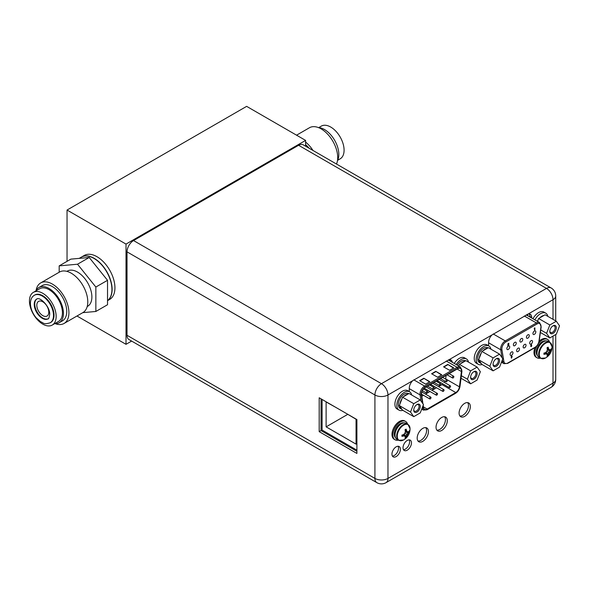 <?xml version="1.0" encoding="UTF-8"?>
<svg xmlns="http://www.w3.org/2000/svg" width="589" height="589" viewBox="0 0 589 589"><rect width="100%" height="100%" fill="white"/><g stroke="black" fill="none" stroke-linecap="round" stroke-linejoin="round"><path stroke-width="0.88" d="M309.137 148.244A20.32 11.728 -120 0 0 305.595 144.644M305.595 142.074A23.398 13.51 60 0 1 312.98 150.46M336.496 164.036A23.398 13.51 -120 0 0 337.711 157.558A23.398 13.51 -120 0 0 327.491 134.012A23.398 13.51 -120 0 0 309.461 127.739L296.561 135.19M337.475 160.642A20.32 11.728 -120 0 0 338.822 154.399A20.32 11.728 -120 0 0 318.377 127.563M337.652 160.289L340.177 158.824A18.877 10.896 -120 0 0 344.086 150.188A18.877 10.896 -120 0 0 335.848 131.185A18.877 10.896 -120 0 0 321.299 126.127L318.767 127.592M48.784 312.177A8.467 4.889 -120 0 0 45.088 303.652A8.467 4.889 -120 0 0 38.565 301.384A8.467 4.889 -120 0 0 36.812 305.264A8.467 4.889 -120 0 0 40.508 313.782A8.467 4.889 -120 0 0 47.032 316.05A8.467 4.889 -120 0 0 48.784 312.177M107.529 300.604A25.401 14.666 -120 0 0 111.939 289.538A25.401 14.666 -120 0 0 100.852 263.975A25.401 14.666 -120 0 0 81.282 257.172L79.184 258.387M89.197 257.481L70.857 259.131L59.187 265.875L77.52 264.218L89.197 257.481L107.529 280.305L107.529 304.734L95.852 311.471L82.791 312.649M77.52 264.218L95.852 287.042L107.529 280.305M95.852 287.042L95.852 311.471M59.187 272.236L59.187 265.875M87.194 306.545L87.68 306.265A20.32 11.728 -120 0 0 91.884 296.966A20.32 11.728 -120 0 0 83.02 276.521A20.32 11.728 -120 0 0 67.36 271.08L66.881 271.352M64.076 323.457L82.931 312.568A23.398 13.51 -120 0 0 87.783 301.855A23.398 13.51 -120 0 0 77.564 278.303A23.398 13.51 -120 0 0 59.533 272.037L40.678 282.926A23.398 13.51 60 0 1 58.709 289.192A23.398 13.51 60 0 1 68.92 312.744A23.398 13.51 60 0 1 64.076 323.457A23.398 13.51 60 0 1 55.167 323.633M36.069 290.554A23.398 13.51 60 0 1 40.678 282.926M59.246 322.684L62.537 320.784A20.32 11.728 -120 0 0 66.741 311.485A20.32 11.728 -120 0 0 57.877 291.032A20.32 11.728 -120 0 0 42.217 285.591L38.926 287.491A20.32 11.728 60 0 1 54.586 292.939A20.32 11.728 60 0 1 63.45 313.385A20.32 11.728 60 0 1 59.246 322.684A20.32 11.728 60 0 1 54.77 323.604M35.892 290.907A20.32 11.728 60 0 1 38.926 287.491M52.237 325.069L58.525 321.439A18.877 10.896 -120 0 0 62.434 312.796A18.877 10.896 -120 0 0 54.195 293.801A18.877 10.896 -120 0 0 39.647 288.743L33.359 292.365A18.877 10.896 60 0 1 47.908 297.423A18.877 10.896 60 0 1 56.146 316.426A18.877 10.896 60 0 1 52.237 325.069A18.877 10.896 60 0 1 37.689 320.011A18.877 10.896 60 0 1 29.45 301.008A18.877 10.896 60 0 1 33.359 292.365M54.026 315.196A15.874 9.166 -120 0 0 47.098 299.227A15.874 9.166 -120 0 0 34.861 294.971L34.353 295.266A15.874 9.166 60 0 1 46.583 299.521A15.874 9.166 60 0 1 53.518 315.49A15.874 9.166 60 0 1 50.227 322.757L50.735 322.463A15.874 9.166 -120 0 0 54.026 315.196M48.202 318.73A11.39 6.575 60 0 1 39.529 315.329A11.39 6.575 60 0 1 34.751 304.071A11.39 6.575 60 0 1 36.827 299.035M356.897 450.158L322.102 430.066L322.102 399.467M345.993 413.257L356.05 419.25L356.05 444.135L326.115 426.856L326.115 401.97L336.172 407.588M347.665 414.413L326.115 426.856M127.025 251.864L127.025 335.296A9.225 5.33 120 0 0 128.939 339.522L376.827 482.641A9.225 5.33 -60 0 1 374.921 478.415L374.921 394.983L127.025 251.864A9.225 5.33 120 0 1 133.548 240.562L298.594 145.277A9.225 5.33 120 0 1 303.21 144.82L551.098 287.94A9.225 5.33 -60 0 0 546.482 288.396L298.594 145.277M319.186 397.781L356.897 419.559L356.897 453.427L319.186 431.656L319.186 397.781M452.3 362.294A7.024 4.057 120 0 0 450.924 360.041A7.024 4.057 120 0 0 448.936 359.783L412.727 380.693A7.024 4.057 120 0 0 409.281 388.136L409.281 390.698L408.486 391.155M531.698 318.038L531.698 317.464A7.024 4.057 120 0 0 530.24 314.246A7.024 4.057 120 0 0 528.252 313.989L492.043 334.898A7.024 4.057 120 0 0 488.598 342.349L488.598 344.904L487.802 345.36M447.294 420.73A7.959 4.594 120 0 0 445.645 417.086A7.959 4.594 120 0 0 439.512 419.221A7.959 4.594 120 0 0 436.037 427.231A7.959 4.594 120 0 0 437.686 430.876A7.959 4.594 120 0 0 443.819 428.74A7.959 4.594 120 0 0 447.294 420.73M428.439 431.619A7.959 4.594 120 0 0 426.789 427.975A7.959 4.594 120 0 0 420.656 430.11A7.959 4.594 120 0 0 417.181 438.113A7.959 4.594 120 0 0 418.831 441.757A7.959 4.594 120 0 0 424.964 439.63A7.959 4.594 120 0 0 428.439 431.619M411.468 442.869A5.971 3.446 120 0 0 410.231 440.138A5.971 3.446 120 0 0 405.63 441.735A5.971 3.446 120 0 0 403.023 447.743A5.971 3.446 120 0 0 404.26 450.475A5.971 3.446 120 0 0 408.862 448.877A5.971 3.446 120 0 0 411.468 442.869M400.387 449.26A5.971 3.446 120 0 0 399.151 446.528A5.971 3.446 120 0 0 394.556 448.126A5.971 3.446 120 0 0 391.95 454.134A5.971 3.446 120 0 0 393.187 456.865A5.971 3.446 120 0 0 397.781 455.268A5.971 3.446 120 0 0 400.387 449.26M470.339 406.594A7.959 4.594 120 0 0 468.689 402.957A7.959 4.594 120 0 0 462.556 405.085A7.959 4.594 120 0 0 459.089 413.095A7.959 4.594 120 0 0 460.731 416.74A7.959 4.594 120 0 0 466.863 414.604A7.959 4.594 120 0 0 470.339 406.594M529.194 313.922A7.024 4.057 -60 0 1 529.842 316.389L529.842 316.97M449.871 359.717A7.024 4.057 -60 0 1 450.445 361.219M444.607 416.747A7.959 4.594 -60 0 1 445.439 419.662A7.959 4.594 -60 0 1 442.56 426.996A7.959 4.594 -60 0 1 436.869 430.147M425.751 427.629A7.959 4.594 -60 0 1 426.583 430.544A7.959 4.594 -60 0 1 423.705 437.877A7.959 4.594 -60 0 1 418.013 441.036M409.149 439.858A5.971 3.446 -60 0 1 409.605 441.794A5.971 3.446 -60 0 1 403.48 449.679M398.076 446.248A5.971 3.446 -60 0 1 398.532 448.192A5.971 3.446 -60 0 1 392.407 456.077M467.651 402.611A7.959 4.594 -60 0 1 468.483 405.526A7.959 4.594 -60 0 1 465.604 412.86A7.959 4.594 -60 0 1 459.913 416.011M356.897 451.284L321.042 430.581L321.042 398.856M321.042 430.581L319.186 431.656M534.878 319.879A10.58 6.111 -60 0 1 545.789 313.171L543.875 312.067A10.58 6.111 120 0 0 532.964 318.767M545.789 313.171A10.58 6.111 -60 0 1 547.822 316.345M556.31 321.241L559.55 325.85L556.31 334.206L549.831 337.946L546.592 333.337L549.831 324.981L556.31 321.241L545.112 314.776L538.633 318.516L549.831 324.981M549.809 331.474A4.616 2.665 120 0 0 553.071 333.359A4.616 2.665 120 0 0 556.333 327.712A4.616 2.665 120 0 0 553.071 325.827A4.616 2.665 120 0 0 549.809 331.474M539.789 317.854A8.467 4.889 -60 0 1 541.873 316.219A8.467 4.889 -60 0 1 543.956 315.446M537.315 321.285A8.467 4.889 -60 0 1 538.059 320.011L537.521 321.403M540.746 329.958L546.592 333.337M540.385 332.49L549.831 337.946M538.633 318.516L538.059 320.011M549.824 331.106A3.77 2.172 120 0 0 550.59 332.513A3.77 2.172 120 0 0 553.491 331.504A3.77 2.172 120 0 0 555.132 327.712A3.77 2.172 120 0 0 554.352 325.982A3.77 2.172 120 0 0 552.754 326.026M488.922 346.001L487.007 344.896A10.58 6.111 120 0 0 478.85 347.731A10.58 6.111 120 0 0 474.233 358.384A10.58 6.111 120 0 0 476.42 363.229L478.334 364.333A10.58 6.111 -60 0 1 476.148 359.489A10.58 6.111 -60 0 1 480.764 348.835A10.58 6.111 -60 0 1 488.922 346.001A10.58 6.111 -60 0 1 490.954 349.174M482.104 364.51A10.58 6.111 -60 0 1 478.334 364.333M499.56 354.144L502.8 358.753L499.56 367.102L493.081 370.849L489.842 366.24L493.081 357.884L499.56 354.144L488.362 347.679L481.883 351.419L493.081 357.884M493.059 364.377A4.616 2.665 120 0 0 496.321 366.262A4.616 2.665 120 0 0 499.582 360.615A4.616 2.665 120 0 0 496.321 358.73A4.616 2.665 120 0 0 493.059 364.377M487.979 347.908L487.861 347.834A8.467 4.889 120 0 0 483.628 348.254A8.467 4.889 120 0 0 478.099 355.719A8.467 4.889 120 0 0 479.394 362.5L480.889 363.361A8.467 4.889 -60 0 1 479.225 360.593L481.309 363.56A8.467 4.889 -60 0 1 480.889 363.361M483.039 350.757A8.467 4.889 -60 0 1 485.122 349.122A8.467 4.889 -60 0 1 487.206 348.349M479.225 358.281A8.467 4.889 -60 0 1 481.309 352.914L478.643 359.776L479.225 360.593M481.309 363.56L481.883 364.385L493.081 370.849M478.643 359.776L489.842 366.24M481.883 351.419L481.309 352.914M493.074 364.009A3.77 2.172 120 0 0 493.84 365.416A3.77 2.172 120 0 0 496.741 364.4A3.77 2.172 120 0 0 498.382 360.615A3.77 2.172 120 0 0 497.602 358.885A3.77 2.172 120 0 0 496.004 358.929M548.19 341.296A9.269 5.353 120 0 0 541.041 343.785A9.269 5.353 120 0 0 536.999 353.113A9.269 5.353 120 0 0 538.92 357.354L540.592 358.326A9.269 5.353 -60 0 1 538.67 354.077A9.269 5.353 -60 0 1 542.719 344.749A9.269 5.353 -60 0 1 549.861 342.268L548.19 341.296M540.592 358.326L545.48 358.002A9.034 5.213 -60 0 1 539.259 354.225A9.034 5.213 120 0 1 545.561 343.21A9.034 5.213 120 0 1 552.026 346.656L549.861 342.268M547.358 349.461L551.186 350.183L551.164 348.902A12.575 7.259 180 0 1 550.472 349.763A12.354 2.614 -158.8 0 1 549.434 349.77A12.354 2.614 -141.2 0 0 548.528 348.644A12.575 7.259 -120 0 0 548.123 347.149L546.99 347.804A12.575 7.259 60 0 1 547.395 349.299A12.354 9.748 95.1 0 1 546.872 351.243A12.354 9.748 144.9 0 1 545.443 352.671A12.575 7.259 180 0 1 543.949 353.069L543.949 354.379A12.575 7.259 0 0 0 545.443 353.982A12.354 2.614 21.2 0 0 546.872 354.203A12.354 2.614 38.8 0 1 547.395 355.101A12.575 7.259 60 0 1 546.99 356.131L548.123 355.476A12.575 7.259 -120 0 0 548.528 354.445A12.354 9.748 -84.9 0 0 549.434 352.723A12.354 9.748 -35.1 0 0 550.472 351.081A12.575 7.259 0 0 0 551.164 350.212L548.838 352.384L548.123 355.476M548.528 348.644L549.434 349.77M547.159 348.364L548.123 348.408L548.123 347.149M547.365 349.174L548.838 349.424M544.523 352.929L545.046 353.746L543.949 354.379M545.318 352.708L546.275 353.856L545.443 353.982M545.569 352.561L548.109 355.513M545.966 352.193L548.528 354.445M546.872 351.243L549.434 352.723M547.24 349.984L550.472 351.081M546.872 354.203L546.275 353.856M540.275 358.141A10.58 6.111 -60 0 1 537.065 357.803A10.58 6.111 -60 0 1 534.871 352.958A10.58 6.111 -60 0 1 536.807 346.045M538.405 343.571A10.58 6.111 -60 0 1 547.645 339.47A10.58 6.111 -60 0 1 549.544 342.084M547.645 339.47L546.747 338.955A10.58 6.111 120 0 0 539.156 341.222M534.937 347.643A10.58 6.111 120 0 0 533.973 352.436A10.58 6.111 120 0 0 536.167 357.28L537.065 357.803M406.189 423.277A9.269 5.353 120 0 0 399.047 425.766A9.269 5.353 120 0 0 395.005 435.094A9.269 5.353 120 0 0 396.92 439.335L398.598 440.307A9.269 5.353 -60 0 1 396.677 436.059A9.269 5.353 -60 0 1 400.726 426.731A9.269 5.353 -60 0 1 407.868 424.249L406.189 423.277M398.598 440.307L403.487 439.983A9.034 5.213 -60 0 1 397.266 436.206A9.034 5.213 120 0 1 403.568 425.192A9.034 5.213 120 0 1 410.032 428.637L407.868 424.249M405.365 431.435L409.193 432.164L409.171 430.883A12.575 7.259 180 0 1 408.479 431.744A12.354 2.614 -158.8 0 1 407.441 431.744A12.354 2.614 -141.2 0 0 406.535 430.618A12.575 7.259 -120 0 0 406.13 429.131L404.996 429.786A12.575 7.259 60 0 1 405.394 431.281A12.354 9.748 95.1 0 1 404.879 433.224A12.354 9.748 144.9 0 1 403.45 434.645A12.575 7.259 180 0 1 401.956 435.05L401.956 436.361A12.575 7.259 0 0 0 403.45 435.963A12.354 2.614 21.2 0 0 404.879 436.184A12.354 2.614 38.8 0 1 405.394 437.082A12.575 7.259 60 0 1 404.996 438.113L406.13 437.458A12.575 7.259 -120 0 0 406.535 436.427A12.354 9.748 -84.9 0 0 407.441 434.704A12.354 9.748 -35.1 0 0 408.479 433.055A12.575 7.259 0 0 0 409.171 432.193L406.844 434.358L406.13 437.458M406.535 430.618L407.441 431.744M405.158 430.345L406.13 430.39L406.13 429.131M405.365 431.148L406.844 431.406M402.523 434.91L403.053 435.727L401.956 436.361M403.325 434.689L404.282 435.838L403.45 435.963M403.575 434.542L406.115 437.487M403.973 434.174L406.535 436.427M404.879 433.224L407.441 434.704M405.247 431.965L408.479 433.055M404.879 436.184L404.282 435.838M398.274 440.116A10.58 6.111 -60 0 1 395.072 439.784A10.58 6.111 -60 0 1 392.878 434.94A10.58 6.111 -60 0 1 397.494 424.286A10.58 6.111 -60 0 1 405.652 421.452A10.58 6.111 -60 0 1 407.544 424.065M405.652 421.452L404.753 420.936A10.58 6.111 120 0 0 396.596 423.771A10.58 6.111 120 0 0 391.979 434.417A10.58 6.111 120 0 0 394.174 439.261L395.072 439.784M456.203 364.547A10.58 6.111 -60 0 1 466.473 358.966L464.559 357.862A10.58 6.111 120 0 0 454.288 363.442M466.473 358.966A10.58 6.111 -60 0 1 468.505 362.139M409.605 391.795L407.684 390.691A10.58 6.111 120 0 0 399.533 393.526A10.58 6.111 120 0 0 394.91 404.179A10.58 6.111 120 0 0 397.104 409.024L399.018 410.128A10.58 6.111 -60 0 1 396.831 405.284A10.58 6.111 -60 0 1 401.448 394.63A10.58 6.111 -60 0 1 409.605 391.795A10.58 6.111 -60 0 1 411.637 394.969M402.788 410.305A10.58 6.111 -60 0 1 399.018 410.128M477.112 367.102L480.352 371.718L477.112 380.067L470.633 383.807L467.394 379.198L470.633 370.849L477.112 367.102L465.914 360.645L460.591 363.715L459.435 364.385L470.633 370.849M470.611 377.343A4.616 2.665 120 0 0 473.873 379.22A4.616 2.665 120 0 0 477.134 373.573A4.616 2.665 120 0 0 473.873 371.688A4.616 2.665 120 0 0 470.611 377.343M465.531 360.866L465.413 360.799A8.467 4.889 120 0 0 461.18 361.219A8.467 4.889 120 0 0 457.27 365.158M460.591 363.715A8.467 4.889 -60 0 1 462.674 362.08A8.467 4.889 -60 0 1 464.758 361.307M461.364 375.716L467.394 379.198M461.032 378.263L470.633 383.807M459.435 364.385L458.86 365.872M470.626 376.967A3.77 2.172 120 0 0 471.391 378.374A3.77 2.172 120 0 0 474.292 377.365A3.77 2.172 120 0 0 475.934 373.573A3.77 2.172 120 0 0 475.154 371.85A3.77 2.172 120 0 0 473.556 371.887M420.244 399.938L423.484 404.547L420.244 412.896L413.765 416.644L410.518 412.028L413.765 403.679L420.244 399.938L409.046 393.474L402.567 397.214L413.765 403.679M413.736 410.172A4.616 2.665 120 0 0 417.005 412.057A4.616 2.665 120 0 0 420.266 406.403A4.616 2.665 120 0 0 417.005 404.525A4.616 2.665 120 0 0 413.736 410.172M408.663 393.695L408.545 393.629A8.467 4.889 120 0 0 404.312 394.048A8.467 4.889 120 0 0 398.782 401.507A8.467 4.889 120 0 0 400.078 408.295L401.573 409.156A8.467 4.889 -60 0 1 399.909 406.388L401.992 409.355A8.467 4.889 -60 0 1 401.573 409.156M403.723 396.552A8.467 4.889 -60 0 1 405.806 394.917A8.467 4.889 -60 0 1 407.89 394.144M399.909 404.076A8.467 4.889 -60 0 1 401.992 398.709L399.327 405.571L399.909 406.388M401.992 409.355L402.567 410.18L413.765 416.644M399.327 405.571L410.518 412.028M402.567 397.214L401.992 398.709M413.758 409.804A3.77 2.172 120 0 0 414.516 411.203A3.77 2.172 120 0 0 417.424 410.194A3.77 2.172 120 0 0 419.066 406.403A3.77 2.172 120 0 0 418.286 404.68A3.77 2.172 120 0 0 416.688 404.724M519.896 341.075A2.032 1.171 120 0 0 520.315 342.003A2.032 1.171 120 0 0 521.883 341.458A2.032 1.171 120 0 0 522.767 339.419A2.032 1.171 120 0 0 522.347 338.484A2.032 1.171 120 0 0 520.779 339.028A2.032 1.171 120 0 0 519.896 341.075M512.084 356.404L511.569 356.102L511.061 356.993L511.561 357.317L511.061 356.993L511.569 356.102L512.084 356.404M511.517 357.449L511.392 358.215L511.686 357.383L511.178 357.067L511.686 357.383M508.233 344.58L507.99 345.161M508.763 344.565L508.255 344.219L508.763 344.565M508.219 345.198L508.579 344.815L507.902 344.963L507.976 343.711L508.741 343.269L508.859 343.659L508.292 344.241M507.976 343.711L507.902 344.963M534.598 329.98L534.598 328.375L534.26 328.574L534.9 327.882L534.9 329.803L534.481 329.914L534.481 328.441M534.437 328.147L534.9 327.882M534.319 328.08L534.26 328.574M512.982 352.811A2.032 1.171 120 0 0 512.563 351.876A2.032 1.171 120 0 0 510.994 352.421A2.032 1.171 120 0 0 510.111 354.468A2.032 1.171 120 0 0 510.53 355.395A2.032 1.171 120 0 0 512.091 354.858A2.032 1.171 120 0 0 512.982 352.811M519.505 349.041A2.032 1.171 120 0 0 519.086 348.114A2.032 1.171 120 0 0 517.517 348.659A2.032 1.171 120 0 0 516.634 350.698A2.032 1.171 120 0 0 517.054 351.633A2.032 1.171 120 0 0 518.622 351.088A2.032 1.171 120 0 0 519.505 349.041M526.029 345.272A2.032 1.171 120 0 0 525.609 344.344A2.032 1.171 120 0 0 524.048 344.889A2.032 1.171 120 0 0 523.157 346.936A2.032 1.171 120 0 0 523.577 347.863A2.032 1.171 120 0 0 525.145 347.319A2.032 1.171 120 0 0 526.029 345.272M532.559 341.51A2.032 1.171 120 0 0 532.132 340.575A2.032 1.171 120 0 0 530.571 341.119A2.032 1.171 120 0 0 529.68 343.166A2.032 1.171 120 0 0 530.107 344.094A2.032 1.171 120 0 0 531.668 343.549A2.032 1.171 120 0 0 532.559 341.51M509.721 346.95A2.032 1.171 120 0 0 509.301 346.023A2.032 1.171 120 0 0 507.733 346.568A2.032 1.171 120 0 0 506.842 348.607A2.032 1.171 120 0 0 507.269 349.542A2.032 1.171 120 0 0 508.83 348.997A2.032 1.171 120 0 0 509.721 346.95M516.244 343.181A2.032 1.171 120 0 0 515.824 342.253A2.032 1.171 120 0 0 514.256 342.798A2.032 1.171 120 0 0 513.372 344.845A2.032 1.171 120 0 0 513.792 345.772A2.032 1.171 120 0 0 515.36 345.228A2.032 1.171 120 0 0 516.244 343.181M529.297 335.649A2.032 1.171 120 0 0 528.87 334.721A2.032 1.171 120 0 0 527.31 335.266A2.032 1.171 120 0 0 526.419 337.306A2.032 1.171 120 0 0 526.838 338.241A2.032 1.171 120 0 0 528.407 337.696A2.032 1.171 120 0 0 529.297 335.649M535.821 331.879A2.032 1.171 120 0 0 535.401 330.952A2.032 1.171 120 0 0 533.833 331.497A2.032 1.171 120 0 0 532.942 333.543A2.032 1.171 120 0 0 533.369 334.471A2.032 1.171 120 0 0 534.93 333.926A2.032 1.171 120 0 0 535.821 331.879M530.755 345.662L531.145 346.501L530.63 346.199L531.182 344.455L530.88 345.736M531.661 345.61L531.153 345.287L531.661 345.61M512.209 356.478L511.694 356.168L512.209 356.478L511.392 358.215M511.48 356.912L511.694 356.514L511.701 357.052L511.362 356.838M511.789 356.595L511.576 356.986M508.101 343.777L508.859 343.343M508.881 344.631L508.373 344.285L508.881 344.631L508.322 345.625L507.77 345.426L508.322 345.625M531.565 344.528L531.278 345.36L531.779 345.677L531.271 346.575L530.755 346.266L531.271 346.575M531.278 345.36L531.779 345.677M531.263 345.684L531.263 346.229L531.263 345.684L530.932 346.008M427.739 391.773A1.016 0.589 -60 0 1 427.297 392.797A1.016 0.589 -60 0 1 426.51 393.069A1.016 0.589 -60 0 1 426.303 392.605A1.016 0.589 -60 0 1 426.745 391.582A1.016 0.589 -60 0 1 427.526 391.31A1.016 0.589 -60 0 1 427.739 391.773M446.123 375.392L445.667 378.889A5.249 3.033 -60 0 1 445.63 379.154M444.997 381.135A5.249 3.033 -60 0 1 444.305 382.364M442.943 383.925A5.249 3.033 -60 0 1 442 384.61L438.569 386.59M421.805 396.272L423.491 395.3M425.523 394.129L430.014 391.53M432.046 390.36L436.537 387.768M438.135 381.326L437.612 381.024L437.104 381.922M423.182 405.328L423.52 407.573A5.249 3.033 120 0 0 424.559 409.326A5.249 3.033 120 0 0 427.18 409.068L455.776 392.561A5.249 3.033 120 0 0 459.435 386.84L461.415 371.526A5.249 3.033 120 0 0 461.459 370.82A5.249 3.033 120 0 0 460.37 368.419A5.249 3.033 120 0 0 457.749 368.677L425.206 387.466A5.249 3.033 120 0 0 421.496 393.894A5.249 3.033 120 0 0 421.54 394.549L422.946 403.782M425.611 384.116L429.808 381.701L423.815 378.241L419.626 380.663L425.611 384.116M449.562 370.297L453.751 367.875L447.765 364.422L443.576 366.837L449.562 370.297M437.59 377.21L441.779 374.788L435.794 371.328L431.597 373.75L437.59 377.21M429.506 381.871L423.815 378.241M423.815 378.587L419.928 380.833M453.449 368.051L447.765 364.422M447.765 364.768L443.87 367.013M441.478 374.957L435.794 371.328M435.794 371.674L431.899 373.927M437.222 381.989L437.737 381.09L438.253 381.4L438.002 382.29M438.253 381.4L437.612 381.024M437.524 381.834L437.737 381.436L437.745 381.981L437.406 381.768M437.833 381.517L437.62 381.915M444.054 390.102A1.016 0.589 -60 0 1 443.605 391.118A1.016 0.589 -60 0 1 442.825 391.39A1.016 0.589 -60 0 1 442.619 390.927A1.016 0.589 -60 0 1 443.061 389.903A1.016 0.589 -60 0 1 443.841 389.631A1.016 0.589 -60 0 1 444.054 390.102M431.001 397.634A1.016 0.589 -60 0 1 430.559 398.657A1.016 0.589 -60 0 1 429.779 398.93A1.016 0.589 -60 0 1 429.565 398.466A1.016 0.589 -60 0 1 430.007 397.442A1.016 0.589 -60 0 1 430.795 397.17A1.016 0.589 -60 0 1 431.001 397.634M447.316 380.472A1.016 0.589 -60 0 1 446.874 381.495A1.016 0.589 -60 0 1 446.087 381.768A1.016 0.589 -60 0 1 445.88 381.304A1.016 0.589 -60 0 1 446.322 380.28A1.016 0.589 -60 0 1 447.103 380.008A1.016 0.589 -60 0 1 447.316 380.472M434.262 388.004A1.016 0.589 -60 0 1 433.821 389.027A1.016 0.589 -60 0 1 433.04 389.3A1.016 0.589 -60 0 1 432.827 388.836A1.016 0.589 -60 0 1 433.268 387.812A1.016 0.589 -60 0 1 434.056 387.54A1.016 0.589 -60 0 1 434.262 388.004M440.793 384.242A1.016 0.589 -60 0 1 440.344 385.265A1.016 0.589 -60 0 1 439.563 385.537A1.016 0.589 -60 0 1 439.35 385.066A1.016 0.589 -60 0 1 439.799 384.05A1.016 0.589 -60 0 1 440.579 383.778A1.016 0.589 -60 0 1 440.793 384.242M453.839 376.702A1.016 0.589 -60 0 1 453.397 377.726A1.016 0.589 -60 0 1 452.61 377.998A1.016 0.589 -60 0 1 452.404 377.534A1.016 0.589 -60 0 1 452.845 376.511A1.016 0.589 -60 0 1 453.626 376.238A1.016 0.589 -60 0 1 453.839 376.702M437.524 393.864A1.016 0.589 -60 0 1 437.082 394.888A1.016 0.589 -60 0 1 436.302 395.16A1.016 0.589 -60 0 1 436.088 394.696A1.016 0.589 -60 0 1 436.53 393.673A1.016 0.589 -60 0 1 437.318 393.4A1.016 0.589 -60 0 1 437.524 393.864M450.578 386.332A1.016 0.589 -60 0 1 450.136 387.356A1.016 0.589 -60 0 1 449.348 387.628A1.016 0.589 -60 0 1 449.142 387.157A1.016 0.589 -60 0 1 449.584 386.141A1.016 0.589 -60 0 1 450.364 385.869A1.016 0.589 -60 0 1 450.578 386.332M131.627 341.075L126.009 344.315L126.009 244.089L305.595 140.403L305.595 146.197M305.595 140.403L246.629 106.359L67.043 210.045L126.009 244.089M126.009 344.315L76.975 316.006M67.043 261.339L67.043 210.045M107.529 300.633A25.401 14.666 60 0 0 112.124 289.435A25.401 14.666 -120 0 0 101.036 263.872A25.401 14.666 -120 0 0 81.466 257.069L84.279 255.442A25.401 14.666 60 0 1 103.848 262.252A25.401 14.666 60 0 1 114.936 287.807A25.401 14.666 60 0 1 109.672 299.433L107.529 300.677M36.599 299.153A11.39 6.575 -120 0 0 34.236 304.366A11.39 6.575 -120 0 0 39.213 315.822A11.39 6.575 -120 0 0 47.981 318.87C48.526 319.297 49.093 317.869 49.682 314.578C50.301 306.604 39.515 296.076 36.599 299.153M127.025 335.296L374.921 478.415A9.225 5.33 0 0 0 387.967 478.415A9.225 5.33 60 0 1 386.06 482.641L551.098 387.356A9.225 5.33 -120 0 0 553.012 383.13L553.012 336.105M412.727 380.693L387.967 394.983A9.225 5.33 180 0 1 374.921 394.983A9.225 5.33 -60 0 1 381.444 383.682L546.482 288.396A9.225 5.33 -120 0 1 553.012 299.698L528.252 313.989M133.548 240.562L381.444 383.682A9.225 5.33 60 0 1 387.967 394.983L387.967 478.415L553.012 383.13A9.225 5.33 0 0 0 555.714 379.36L555.714 334.545M555.714 320.895L555.714 295.928A9.225 5.33 180 0 1 553.012 299.698L553.012 319.334M492.043 334.898L448.936 359.783M531.698 317.464L529.842 316.389M551.208 349.535A12.605 7.274 -0 0 0 552.033 346.95A12.605 12.605 0 0 1 545.48 358.002M540.569 344.307A7.915 4.572 120 0 0 537.713 349.255M545.937 340.898A8.592 4.962 120 0 0 539.598 343.969A8.592 4.962 120 0 0 536.277 352.141A8.592 4.962 120 0 0 537.448 355.609M409.215 431.516A12.605 7.274 -0 0 0 410.04 428.925A12.605 12.605 0 0 1 403.487 439.983M398.576 426.289A7.915 4.572 120 0 0 395.72 431.236M403.944 422.88A8.592 4.962 120 0 0 397.604 425.95A8.592 4.962 120 0 0 394.284 434.122A8.592 4.962 120 0 0 395.447 437.583M540.93 327.145L538.957 341.208A5.669 3.276 -60 0 1 535.011 347.319L507.836 363.001A5.669 3.276 -60 0 1 503.889 361.455L501.909 349.675A5.669 3.276 -60 0 1 501.85 348.902A5.669 3.276 -60 0 1 505.863 341.959L536.984 323.987A5.669 3.276 -60 0 1 540.996 326.306A5.669 3.276 -60 0 1 540.93 327.145A0.847 0.398 -172 0 0 541.173 326.917L539.2 340.979C538.633 343.924 537.183 346.163 534.834 347.701A0.847 0.486 -120 0 0 535.011 347.319M507.836 363.001A0.847 0.486 60 0 1 507.659 363.391L534.834 347.701M507.659 363.391L503.978 363.671A6.516 3.762 -60 0 1 502.697 361.572A0.847 0.567 -9.5 0 0 503.889 361.455M501.909 349.675A0.847 0.567 170.5 0 1 500.724 349.785L488.598 342.783M502.049 357.685L500.724 349.785A6.516 3.762 -60 0 1 500.65 348.902A6.516 3.762 -60 0 1 505.259 340.921L536.388 322.949L524.313 315.984M501.887 361.101L502.697 361.572L502.402 359.791M488.31 345.073L488.414 345.714M528.009 315.91A7.79 4.498 120 0 0 527.317 314.29M536.984 323.987A0.847 0.486 -120 0 0 536.388 322.949A6.516 3.762 -60 0 1 539.642 322.625L526.772 315.196A6.516 3.762 120 0 0 526.11 314.946M493.207 333.956L505.259 340.921A0.847 0.486 60 0 1 505.863 341.959M461.415 371.526L457.108 369.045M422.527 403.185L421.245 394.77A5.669 3.276 -60 0 1 421.194 394.063A5.669 3.276 -60 0 1 425.206 387.12L457.749 368.331A5.669 3.276 -60 0 1 461.761 370.65A5.669 3.276 -60 0 1 461.71 371.416L459.729 386.723A5.669 3.276 -60 0 1 455.776 392.907L427.18 409.414A5.669 3.276 -60 0 1 423.226 407.802L422.939 405.939M459.729 386.723A0.847 0.405 7.4 0 0 459.972 386.487L461.945 371.173A0.847 0.405 -172.6 0 1 461.71 371.416M459.972 386.487C459.435 389.462 457.977 391.729 455.599 393.29A0.847 0.486 -120 0 0 455.776 392.907M427.18 409.414A0.847 0.486 60 0 1 427.01 409.797L455.599 393.29M427.01 409.797L423.322 410.077A6.516 3.762 -60 0 1 422.077 408.162M422.158 407.963A0.847 0.56 -8.6 0 0 423.226 407.802M421.245 394.77A0.847 0.56 171.4 0 1 420.06 394.88L409.281 388.652M420.988 400.999L420.06 394.88A6.516 3.762 -60 0 1 420.001 394.063A6.516 3.762 -60 0 1 424.61 386.082A0.847 0.486 60 0 1 425.206 387.12M413.78 379.824L424.61 386.082L457.152 367.293L446.293 361.028M457.749 368.331A0.847 0.486 -120 0 0 457.152 367.293A6.516 3.762 -60 0 1 460.407 366.969L448.281 359.975M449.37 360.601A7.79 4.498 120 0 0 449.112 359.754M423.417 406.889L427.18 409.068M455.776 392.561L442 384.61M445.667 378.889L459.435 386.84M50.227 322.757C43.211 324.9 43.777 322.772 40.693 321.793L36.098 317.729C32.461 313.26 30.569 308.496 30.407 303.445C30.488 299.521 31.806 296.79 34.353 295.266M551.098 387.356A9.225 9.225 0 0 0 555.714 379.36M376.827 482.641A9.225 9.225 0 0 0 386.06 482.641M555.714 295.928A9.225 9.225 0 0 0 551.098 287.94M503.978 363.671L501.46 362.213M539.642 322.625L541.173 326.917M426.51 393.069L422.35 390.669M427.526 391.31L423.469 388.968M423.322 410.077L421.702 409.141M460.407 366.969L461.945 371.173M442.825 391.39L430.618 384.345M443.841 389.631L432.643 383.167M429.779 398.93L421.503 394.151M430.795 397.17L421.812 391.979M446.087 381.768L440.579 378.587M447.103 380.008L442.611 377.416M433.04 389.3L427.533 386.126M434.056 387.54L429.565 384.948M439.563 385.537L434.056 382.357M440.579 383.778L436.088 381.186M452.61 377.998L447.11 374.818M453.626 376.238L449.142 373.647M436.302 395.16L424.22 388.188M437.318 393.4L426.119 386.936M449.348 387.628L437.141 380.575M450.364 385.869L439.173 379.404"/></g></svg>
